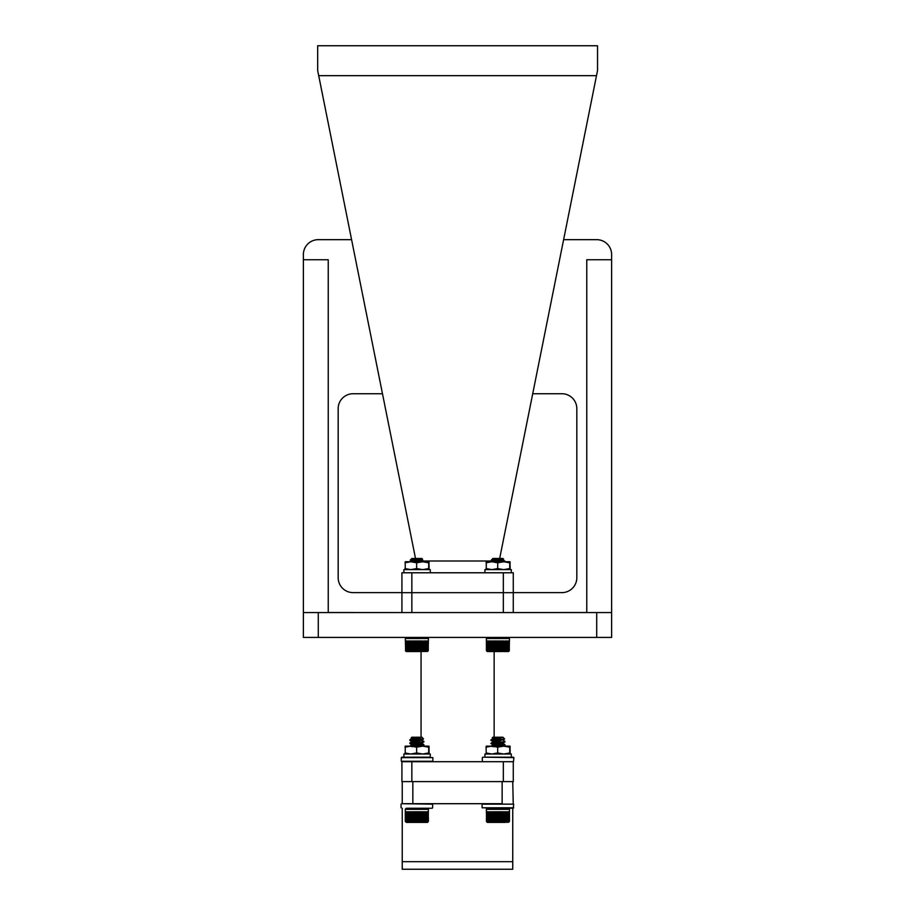 <?xml version="1.0" encoding="UTF-8"?>
<svg xmlns="http://www.w3.org/2000/svg" width="915" height="915" viewBox="0 0 915 915"><rect width="100%" height="100%" fill="white"/><g stroke="black" fill="none" stroke-linecap="round" stroke-linejoin="round"><path stroke-width="1.37" d="M611.632 612.558L303.368 612.558L303.368 637.423L611.632 637.423L611.632 254.576A14.915 14.915 0 0 0 596.717 239.661L563.617 239.661M401.914 592.668L401.914 572.779L411.853 572.779L411.853 592.668L401.914 592.668L401.914 612.558L328.233 612.512L328.233 259.746L303.368 259.746L303.368 254.576A14.915 14.915 0 0 1 318.283 239.661L351.577 239.661M411.853 612.558L411.853 592.668L513.281 592.668L513.281 612.558L586.767 612.512L586.767 259.746L611.632 259.746M532.724 393.736L561.913 393.736A14.915 14.915 0 0 1 576.827 408.65L576.827 577.708A14.915 14.915 0 0 1 561.913 592.623L513.281 592.623M401.914 592.623L353.087 592.623A14.915 14.915 0 0 1 338.173 577.708L338.173 408.65A14.915 14.915 0 0 1 353.087 393.736L382.481 393.736M303.368 259.746L303.368 612.558M494.146 651.56L494.146 737.216M494.146 738.199L494.146 739.389L495.804 739.263L502.918 737.216L492.876 738.313L497.165 739.034L494.146 738.691M493.734 746.686C489.136 746.16 491.915 745.634 502.072 745.107C506.658 744.581 503.891 744.055 493.734 743.529C489.136 743.003 491.915 742.477 502.072 741.951L504.977 741.47L502.895 739.846L494.146 739.778L494.146 740.407L497.897 740.693M502.918 737.216L504.611 738.954L501.088 739.263C491.447 739.778 488.987 740.269 493.734 740.773L497.897 741.081L494.146 740.795L494.146 742.545M497.897 742.66L494.146 742.934L494.146 743.563M504.977 741.47L502.072 742.351C491.915 742.877 489.136 743.403 493.734 743.929L497.897 744.238L494.146 743.952L494.146 744.661M421.06 651.56L421.06 737.216M421.06 742.34L421.06 743.163M421.06 745.496L421.06 746.125M411.853 761.715L411.853 781.604L401.914 781.604L401.914 761.715L513.281 761.715L513.281 781.604L503.341 781.604L503.341 761.715M411.853 781.604L503.341 781.604M411.853 572.779L513.281 572.779L513.281 592.668M423.519 560.998L492.545 560.998M499.682 558.482L596.5 75.671L318.706 75.671L415.513 558.482M318.706 75.671L317.677 70.547L317.677 45.75L597.529 45.75L597.529 70.547L596.5 75.671M502.072 808.254L487.443 808.254L513.235 808.254L513.692 804.159L482.113 804.159L482.113 807.796L513.692 807.796L512.743 808.254L512.743 869.25L402.234 869.25L402.234 808.254M512.743 861.678L402.234 861.678L512.743 861.678M502.141 781.604L502.141 803.702L412.837 803.702L412.837 781.604M402.234 781.604L402.234 803.702L412.837 803.702M482.113 804.159L502.141 803.702M513.235 803.702L512.743 781.604M484.927 572.779L484.927 569.622L511.313 569.622L511.313 572.779L485.144 572.779M491.046 561.73L509.964 561.73L510.17 568.57M486.288 561.73L486.071 562.794L491.881 561.73L486.277 561.73L486.277 569.622L486.071 568.57L491.881 569.622L497.691 568.57L503.719 569.622L509.735 568.57L509.964 569.622M491.881 561.73L497.691 562.794L503.719 561.73L509.735 562.794L509.735 568.57M497.691 562.794L497.691 568.57M509.735 562.794L509.952 561.73L510.17 562.794M500.951 559.523L502.941 559.98L503.639 559.191L502.941 558.482L492.899 558.482L491.218 560.232L495.747 561.73M503.627 559.237L501.466 559.488C492.201 559.843 489.639 560.186 493.78 560.483M504.451 641.232L504.531 650.474L503.627 650.92L503.673 640.957L504.108 650.474M504.931 640.957L504.531 650.474M505.332 650.474L505.332 640.957L505.709 650.474L504.931 650.474M506.075 650.474L506.075 640.957L506.418 650.474L505.709 650.474M506.761 650.474L506.761 640.957L507.07 650.474L506.418 650.474M507.368 650.474L507.368 640.957L507.653 650.474L507.07 650.474M507.916 650.474L507.916 640.957L507.653 650.474M508.385 650.474L508.385 640.957L508.157 650.474M508.774 650.474L508.774 640.957L508.58 650.474M509.072 650.474L509.072 640.957L508.934 650.474M509.3 650.474L509.3 640.957L509.197 650.474M509.163 650.92L509.483 638.51L486.368 638.51L486.494 650.759L486.368 640.957M506.784 650.92L507.07 640.957M506.132 650.92L506.418 640.957M505.435 650.92L505.709 640.957M501.946 651.56L491.092 651.56M500.985 561.73L505 561.169L502.884 559.911L492.545 561.73M496.433 560.54L500.025 560.54C505.743 560.906 506.441 561.272 502.083 561.65C506.441 561.272 505.743 560.906 500.025 560.54L498.652 560.312M494.74 560.54C504.382 561.044 506.83 561.547 502.083 562.039M498.389 640.957L498.275 650.92L497.897 640.957M499.396 640.957L499.247 650.92L498.904 640.957M497.383 640.957L497.291 650.92L496.891 640.957M496.376 640.957L496.307 650.92L495.884 640.957M495.392 640.957L495.347 650.92L494.901 640.957M494.42 640.957L494.397 650.92L493.94 640.957M493.013 640.957L493.231 650.92L493.471 641.232M492.121 640.957L492.362 650.92L492.59 641.232M491.275 640.957L491.527 650.92L491.744 641.232M490.474 640.957L490.737 650.92L490.943 641.232M489.731 640.957L490.005 650.92L490.2 641.232M489.056 640.957L489.342 650.92L489.514 641.232M488.438 640.957L488.736 650.92L488.736 641.232M488.164 650.474L487.901 640.957L488.438 650.474M487.661 650.474L487.432 640.957L487.901 650.474M487.238 650.474L487.055 640.957L487.432 650.474M486.894 650.474L486.757 640.957L487.055 650.474M486.631 650.474L486.54 640.957L486.757 650.474M486.54 650.474L486.414 640.957L486.38 650.474M509.358 650.759L508.671 651.446L487.455 651.56M500.391 640.957L500.219 650.92L499.899 640.957M501.363 640.957L501.18 650.92L500.882 640.957M502.312 640.957L502.106 650.92L501.843 640.957M502.77 650.759L502.781 640.957L503.227 650.474L502.221 650.759M493.894 651.56L500.688 651.56M503.627 641.232L503.627 650.92M503.227 640.957L502.758 650.92M493.471 650.92L493.231 641.232M492.59 650.92L492.362 641.232M491.744 650.92L491.527 641.232M490.943 650.92L490.737 641.232M490.2 650.92L490.005 641.232M489.514 650.92L489.342 641.232M486.666 650.759L487.169 651.446M499.338 560.232L492.933 561.124L493.174 561.73M403.881 572.779L403.881 569.622L430.279 569.622L430.279 572.779L404.098 572.779M410 561.73L405.242 561.73L405.025 562.794L405.299 561.73M410.835 561.73L416.645 562.794L422.673 561.73L410.835 561.73L405.025 562.794L405.242 561.73L405.231 569.622L405.025 568.57L410.835 569.622L416.645 568.57L422.673 569.622L428.7 568.57L428.906 569.622L429.124 568.57L428.918 569.622M428.7 568.57L428.7 562.794L422.673 561.73L428.918 561.73L429.124 568.57M416.645 562.794L416.645 568.57M428.7 562.794L428.906 561.73L429.124 562.794M504.76 651.56L508.385 651.56M419.905 559.523L421.895 559.98L411.887 561.124L414.701 561.73L410.172 560.232L411.853 558.482L421.895 558.482L422.581 559.237L420.431 559.488C411.167 559.843 408.605 560.186 412.745 560.483M423.416 641.232L423.485 650.474L422.581 650.92L422.627 640.957L423.062 650.474M423.885 640.957L423.485 650.474M424.286 650.474L424.286 640.957L424.663 650.474L423.885 650.474M425.029 650.474L425.029 640.957L425.372 650.474L424.663 650.474M425.715 650.474L425.715 640.957L426.024 650.474L425.372 650.474M426.333 650.474L426.333 640.957L426.607 650.474L426.024 650.474M426.87 650.474L426.87 640.957L426.607 650.474M427.339 650.474L427.339 640.957L427.111 650.474M427.728 650.474L427.728 640.957L427.545 650.474M428.037 650.474L428.037 640.957L427.888 650.474M428.254 650.474L428.254 640.957L428.151 650.474M428.117 650.92L428.437 638.51L405.322 638.51L405.654 650.92M425.567 641.232L425.567 650.92M424.903 641.232L424.903 650.92M424.194 641.232L424.194 650.92M420.911 651.56L406.42 651.56M419.939 561.73L423.954 561.169L421.838 559.911M421.049 561.65C425.395 561.272 424.709 560.906 418.978 560.54L417.617 560.312M413.694 560.54C423.336 561.044 425.795 561.547 421.049 562.039M415.387 560.54L418.978 560.54M417.354 640.957L417.229 650.92L416.851 640.957M418.349 640.957L418.212 650.92L417.858 640.957M416.336 640.957L416.245 650.92L415.845 640.957M415.341 640.957L415.261 650.92L414.85 640.957M414.346 640.957L414.301 650.92L413.866 640.957M413.374 640.957L413.351 650.92L412.905 640.957M411.967 640.957L412.185 650.92L412.436 641.232M411.075 640.957L411.315 650.92L411.544 641.232M410.229 640.957L410.48 650.92L410.698 641.232M409.428 640.957L409.691 650.92L409.909 641.232M408.685 640.957L408.971 650.92L409.154 641.232M408.01 640.957L408.296 650.92L408.467 641.232M407.392 640.957L407.69 650.92L407.69 641.232M407.118 650.474L406.855 640.957L407.392 650.474M406.615 650.474L406.397 640.957L406.855 650.474M406.191 650.474L406.008 640.957L406.397 650.474M405.848 650.474L405.711 640.957L406.008 650.474M405.585 650.474L405.494 640.957L405.711 650.474M405.368 640.957L405.688 650.92M419.344 640.957L419.184 650.92L418.853 640.957M420.317 640.957L420.134 650.92L419.836 640.957M421.266 640.957L421.06 650.92L420.809 640.957M421.724 650.759L421.735 640.957L422.181 650.474L421.186 650.759M422.581 641.232L422.581 650.92M421.724 641.232L421.724 650.92M412.436 650.92L412.185 641.232M411.544 650.92L411.315 641.232M410.698 650.92L410.48 641.232M409.909 650.92L409.691 641.232M409.154 650.92L408.971 641.232M408.467 650.92L408.296 641.232M421.895 559.98L411.51 561.73M502.861 737.216L492.876 737.216L492.201 737.959L494.352 738.211C490.863 737.913 493.025 737.582 500.86 737.216L492.876 738.313M486.391 811.788L486.711 821.75L486.345 809.34L509.461 809.34L509.461 821.304M486.517 821.304L486.517 811.788L486.437 821.304M486.734 821.304L486.734 811.788L486.608 821.304M487.032 821.304L487.032 811.788L486.872 821.304M487.421 821.304L487.421 811.788L487.832 821.75L487.215 821.304M487.878 821.304L487.878 811.788L488.313 821.75L487.638 821.304M488.416 811.788L488.541 821.59L488.713 812.074M489.033 811.788L489.319 821.75L489.491 812.074M489.708 811.788L489.994 821.75L490.177 812.074M490.451 811.788L490.715 821.75L490.932 812.074M491.252 811.788L491.504 821.75L491.721 812.074M492.098 811.788L492.339 821.75L492.567 812.074M492.991 811.788L493.208 821.75L493.459 812.074M494.397 811.788L494.375 821.75L493.928 811.788M495.37 811.788L495.324 821.75L494.889 811.788M496.365 811.788L496.285 821.75L495.873 811.788M497.36 811.788L497.268 821.75L496.868 811.788M498.378 811.788L498.252 821.75L497.874 811.788M499.373 811.788L499.235 821.75L498.881 811.788M500.368 811.788L500.208 821.75L499.876 811.788M501.34 811.788L501.157 821.75L500.871 811.788M502.289 811.788L502.083 821.75L501.832 811.788M502.758 821.304L502.758 811.788L503.204 821.304L502.289 821.304M503.65 821.304L503.65 811.788L504.085 821.304L503.204 821.304M504.508 821.304L504.508 811.788L504.908 821.304L504.085 821.304M503.616 812.074L503.616 821.75M502.747 812.074L502.747 821.75M493.459 821.75L493.208 812.074M492.567 821.75L492.339 812.074M491.721 821.75L491.504 812.074M490.932 821.75L490.715 812.074M490.177 821.75L489.994 812.074M489.491 821.75L489.319 812.074M486.471 821.59L487.443 822.402L504.703 822.402M500.105 740.853L491.378 740.098M502.072 742.351L500.128 742.5L502.85 743.14L492.956 744.719L490.829 743.449L492.945 741.79L502.918 739.892L492.956 741.562L490.829 740.292L492.945 738.634M493.734 740.372C489.388 739.995 490.074 739.629 495.804 739.263L501.088 739.263M490.886 740.349L493.734 740.773M502.529 743.255L504.977 744.627L502.072 745.107C506.658 744.581 503.891 744.055 493.734 743.529L491.378 743.255M490.886 743.506L493.734 743.929M504.977 744.627L493.848 746.125M509.175 821.75L509.278 811.788L509.358 821.304M509.175 821.304L509.06 811.788L509.278 821.304M508.912 821.304L508.751 811.788L509.06 821.304M508.568 821.304L508.363 811.788L508.751 821.304M508.134 821.304L507.894 811.788L508.363 821.304M507.631 821.304L507.356 811.788L507.894 821.304M507.047 821.304L506.738 811.788L507.356 821.304M506.395 821.304L506.052 811.788L506.738 821.304M505.686 821.304L505.309 811.788L506.052 821.304M493.871 822.402L501.935 822.402M487.157 822.276L508.649 822.276L509.232 821.59M506.59 812.074L506.59 821.75M505.938 812.074L505.938 821.75M505.217 812.074L505.217 821.75M502.861 743.369L492.876 744.627M497.897 745.817L500.779 746.125M500.128 745.656L502.827 746.125L500.128 745.656M504.954 808.254L482.113 807.796M490.829 808.254L489.559 808.254M505.172 761.715L513.281 761.715M484.927 757.174L513.452 757.174L484.927 757.174L484.927 754.017L511.313 754.017L511.313 757.174M486.288 746.125L486.071 747.178L486.277 746.125L509.964 746.125L510.17 752.954M509.735 752.954L509.735 747.178L503.719 746.125L497.691 747.178L491.881 746.125L486.071 747.178L486.277 754.006L486.071 752.954L491.881 754.017L497.691 752.954L503.719 754.017L509.735 752.954L509.964 754.006M497.691 747.178L497.691 752.954M509.735 747.178L509.952 746.125L510.17 747.178M416.645 747.178L422.673 746.125L410.835 746.125L416.645 747.178L416.645 752.954L410.835 754.017L405.025 752.954L405.242 754.017L405.242 746.125L405.025 747.178L410.835 746.125L405.242 746.125L405.025 747.178L405.299 746.125M416.645 752.954L422.673 754.017L428.7 752.954L428.7 747.178L422.673 746.125L428.918 746.125L429.124 752.954M428.7 752.954L428.918 754.006M428.7 747.178L428.906 746.125L429.124 747.178M401.296 757.631L401.296 761.269L432.864 761.269L432.864 757.631L401.296 757.631L403.881 757.174L401.742 757.174L403.881 757.174L403.881 754.017L430.279 754.017L430.279 757.174L404.098 757.174M401.914 761.715L432.864 761.269M401.742 757.174L430.279 757.174M406.397 808.254L432.189 808.254M401.525 803.702L432.646 804.159L401.525 803.702M504.623 738.92L502.038 739.217M495.701 742.431L497.897 742.271M494.146 745.702L495.701 745.588M502.072 745.508L494.146 746.102M495.678 740.921L494.146 741.116M421.884 737.216L423.565 738.954L414.758 739.263C409.028 739.629 408.342 739.995 412.688 740.372L419.059 740.853L412.688 740.372C408.342 739.995 409.028 739.629 414.758 739.263L421.884 737.216L413.306 738.211C409.817 737.913 411.99 737.582 419.813 737.216L411.841 737.216L411.155 737.959L413.306 738.211M420.042 739.263C410.4 739.778 407.953 740.269 412.688 740.773L416.863 741.081L412.688 740.773C407.953 740.269 410.4 739.778 420.042 739.263M421.815 737.216L411.899 738.634L409.783 740.292L412.688 740.773M421.06 744.158L412.688 743.529C408.101 743.003 410.881 742.477 421.026 741.951L423.931 741.47L421.815 740.212L411.899 741.79L409.783 743.049L411.841 741.47L416.863 742.271L414.655 742.431M421.026 742.351L419.093 742.5L421.804 743.14L412.23 744.833L409.84 743.506L416.863 744.238L412.688 743.929C408.101 743.403 410.881 742.877 421.026 742.351L423.931 741.47M416.863 742.66L410.343 743.255L412.688 743.529C422.844 744.055 425.624 744.581 421.026 745.107L423.931 744.627L421.815 743.369L411.841 745.027L409.783 743.049M421.026 745.508L412.814 746.125L423.931 744.627M409.829 739.846L411.841 738.313L416.131 739.034L411.155 737.959M414.632 740.921L411.91 741.562L409.783 740.292M421.792 746.125L421.06 745.919M405.299 821.304L405.299 811.788L405.345 821.304M405.471 821.304L405.471 811.788L405.402 821.304M405.688 821.304L405.688 811.788L405.574 821.304M405.986 821.304L405.986 811.788L405.825 821.304M406.374 821.304L406.374 811.788L406.798 821.75L406.168 821.304M406.832 821.304L406.832 811.788L407.278 821.75L406.592 821.304M407.381 811.788L407.495 821.59L407.667 812.074M407.987 811.788L408.273 821.75L408.456 812.074M408.673 811.788L408.948 821.75L409.142 812.074M409.405 811.788L409.68 821.75L409.886 812.074M410.206 811.788L410.458 821.75L410.686 812.074M411.052 811.788L411.293 821.75L411.533 812.074M411.944 811.788L412.173 821.75L412.413 812.074M413.351 811.788L413.328 821.75L412.882 811.788M414.323 811.788L414.278 821.75L413.843 811.788M415.319 811.788L415.25 821.75L414.827 811.788M416.325 811.788L416.222 821.75L415.822 811.788M417.332 811.788L417.206 821.75L416.828 811.788M418.338 811.788L418.189 821.75L417.835 811.788M419.333 811.788L419.162 821.75L418.841 811.788M420.305 811.788L420.111 821.75L419.825 811.788M421.255 811.788L421.037 821.75L420.786 811.788M421.712 821.304L421.712 811.788L422.17 821.304L421.255 821.304M422.616 821.304L422.616 811.788L423.039 821.304L422.17 821.304M423.462 821.304L423.462 811.788L423.862 821.304L423.039 821.304M422.57 812.074L422.57 821.75M421.701 812.074L421.701 821.75M412.413 821.75L412.173 812.074M411.533 821.75L411.293 812.074M410.686 821.75L410.458 812.074M409.886 821.75L409.68 812.074M409.142 821.75L408.948 812.074M408.456 821.75L408.273 812.074M423.656 822.402L406.397 822.402L405.471 821.59M412.688 746.686C408.101 746.16 410.881 745.634 421.026 745.107M428.117 821.739L428.414 809.34L405.299 809.34L405.299 811.788M428.312 821.304L428.231 811.788L428.403 821.304M428.129 821.304L428.014 811.788L428.231 821.304M427.865 821.304L427.705 811.788L428.014 821.304M427.522 821.304L427.316 811.788L427.705 821.304M427.088 821.304L426.848 811.788L427.316 821.304M426.584 821.304L426.31 811.788L426.848 821.304M426.001 821.304L425.692 811.788L426.31 821.304M425.361 821.304L425.006 811.788L425.692 821.304M424.64 821.304L424.263 811.788L425.006 821.304M410.057 822.402L412.837 822.402M419.63 822.402L420.889 822.402M425.544 812.074L425.544 821.75M424.892 812.074L424.892 821.75M424.171 812.074L424.171 821.75M427.328 808.254L423.027 808.254M411.899 741.79L421.804 739.983L423.565 738.954M409.829 746.16L411.841 744.627M416.863 745.817L419.733 746.125M419.093 739.343L421.804 739.983M318.283 637.423L318.283 612.558M596.717 637.423L596.717 612.558M503.341 612.558L503.341 572.779M486.483 638.224L509.358 638.224L508.385 637.423L487.169 637.538L486.368 638.51M498.938 650.759L498.343 650.759M497.943 650.759L497.348 650.759M496.948 650.759L496.353 650.759M495.953 650.759L495.37 650.759M494.981 650.759L494.409 650.759M499.922 650.759L499.338 650.759M500.905 650.759L500.322 650.759M501.855 650.759L501.283 650.759M504.668 641.232L504.668 650.92M502.106 641.232L502.106 650.92M501.855 641.232L501.855 650.92M501.18 641.232L501.18 650.92M500.917 641.232L500.917 650.92M500.219 641.232L500.219 650.92M499.956 641.232L499.956 650.92M499.247 641.232L499.247 650.92M498.984 641.232L498.984 650.92M494.397 641.232L494.397 650.92M494.146 641.232L494.146 650.92M495.347 641.232L495.347 650.92M495.084 641.232L495.084 650.92M496.307 641.232L496.307 650.92M496.044 641.232L496.044 650.92M497.291 641.232L497.291 650.92M497.017 641.232L497.017 650.92M498.275 641.232L498.275 650.92M498 641.232L498 650.92M427.339 637.423L406.42 637.423L405.322 638.51M427.625 637.538L428.312 638.224L405.437 638.224M428.209 650.759L427.625 651.446L406.134 651.446L405.437 650.759M417.892 650.759L417.297 650.759M416.897 650.759L416.302 650.759M415.902 650.759L415.307 650.759M414.907 650.759L414.323 650.759M413.935 650.759L413.363 650.759M418.887 650.759L418.292 650.759M419.859 650.759L419.276 650.759M420.809 650.759L420.237 650.759M423.634 641.232L423.634 650.92M421.06 641.232L421.06 650.92M420.809 641.232L420.809 650.92M420.134 641.232L420.134 650.92M419.871 641.232L419.871 650.92M419.184 641.232L419.184 650.92M418.921 641.232L418.921 650.92M418.212 641.232L418.212 650.92M417.949 641.232L417.949 650.92M413.351 641.232L413.351 650.92M413.1 641.232L413.1 650.92M414.301 641.232L414.301 650.92M414.038 641.232L414.038 650.92M415.261 641.232L415.261 650.92M414.998 641.232L414.998 650.92M416.245 641.232L416.245 650.92M415.982 641.232L415.982 650.92M417.229 641.232L417.229 650.92M416.966 641.232L416.966 650.92M508.649 808.368L509.335 809.054L486.345 809.34M500.882 821.59L500.299 821.59M499.91 821.59L499.316 821.59M498.915 821.59L498.32 821.59M497.92 821.59L497.325 821.59M496.925 821.59L496.33 821.59M495.93 821.59L495.347 821.59M494.958 821.59L494.386 821.59M494.375 812.074L494.375 821.75M494.123 812.074L494.123 821.75M495.324 812.074L495.324 821.75M495.061 812.074L495.061 821.75M496.285 812.074L496.285 821.75M496.022 812.074L496.022 821.75M497.268 812.074L497.268 821.75M497.005 812.074L497.005 821.75M498.252 812.074L498.252 821.75M497.989 812.074L497.989 821.75M499.235 812.074L499.235 821.75M498.972 812.074L498.972 821.75M500.208 812.074L500.208 821.75M499.945 812.074L499.945 821.75M501.157 812.074L501.157 821.75M500.905 812.074L500.905 821.75M502.083 812.074L502.083 821.75M501.832 812.074L501.832 821.75M504.657 812.074L504.657 821.75M513.452 761.715L513.91 757.631L482.788 757.174M427.614 808.368L428.3 809.054L405.299 809.34M427.328 822.402L406.111 822.276M419.836 821.59L419.253 821.59M418.864 821.59L418.269 821.59M417.869 821.59L417.274 821.59M416.874 821.59L416.279 821.59M415.879 821.59L415.284 821.59M414.895 821.59L414.301 821.59M413.912 821.59L413.34 821.59M427.614 822.276L428.186 821.59M413.328 812.074L413.328 821.75M413.077 812.074L413.077 821.75M414.278 812.074L414.278 821.75M414.026 812.074L414.026 821.75M415.25 812.074L415.25 821.75M414.987 812.074L414.987 821.75M416.222 812.074L416.222 821.75M415.959 812.074L415.959 821.75M417.206 812.074L417.206 821.75M416.943 812.074L416.943 821.75M418.189 812.074L418.189 821.75M417.926 812.074L417.926 821.75M419.162 812.074L419.162 821.75M418.898 812.074L418.898 821.75M420.111 812.074L420.111 821.75M419.859 812.074L419.859 821.75M421.037 812.074L421.037 821.75M420.797 812.074L420.797 821.75M423.611 812.074L423.611 821.75M504.954 561.112L502.884 559.911M421.826 559.671L422.581 559.237M487.157 808.368L486.471 809.054M492.956 738.405L492.201 737.959M502.85 739.983L504.611 738.954L502.85 739.983M502.85 743.14L504.92 741.928L502.85 743.14M502.85 746.297L504.92 745.085L502.85 746.297M490.875 746.16L492.945 744.947M482.331 757.631L482.331 761.269M401.067 804.159L401.067 807.796M432.646 804.159L432.646 807.796M406.111 808.368L405.425 809.054M411.91 741.562L409.84 740.349M421.804 743.14L423.874 741.928M421.804 746.297L423.874 745.085"/></g></svg>
